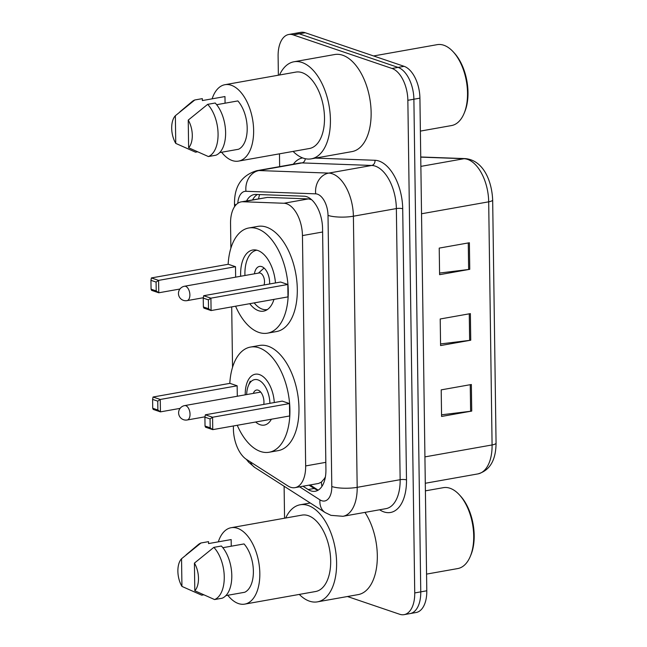 <?xml version="1.0" encoding="UTF-8"?>
<svg xmlns="http://www.w3.org/2000/svg" width="647" height="647" viewBox="0 0 647 647"><rect width="100%" height="100%" fill="white"/><g stroke="black" fill="none" stroke-linecap="round" stroke-linejoin="round"><path stroke-width="0.97" d="M233.365 425.977L233.405 428.937A27.392 14.921 -100.1 0 0 246.539 459.451L287.899 485.946A27.392 14.921 -100.1 0 0 290.592 487.256A27.392 14.921 -100.1 0 0 295.008 487.644A27.392 14.921 -100.1 0 0 305.659 465.929L302.448 235.589A27.392 14.921 -100.1 0 0 283.952 203.255L242.94 201.751A27.392 14.921 -100.1 0 0 241.194 201.872A27.392 14.921 -100.1 0 0 230.542 223.595L230.882 248.205M295.008 487.644L318.623 483.446L321.381 482.096L324.365 478.659A9.131 4.974 -100.1 0 0 325.142 478.206M325.401 476.823A27.392 14.921 79.9 0 1 324.365 478.659M311.644 199.729L308.457 198.896L267.446 197.4L241.194 201.872M231.707 306.896L232.548 367.286M302.982 486.229L308.166 489.544A27.392 14.921 -100.1 0 0 310.851 490.863A27.392 14.921 -100.1 0 0 315.275 491.251A27.392 14.921 -100.1 0 0 325.926 469.528L322.562 228.537A27.392 14.921 -100.1 0 0 304.066 196.203L255.88 194.44A27.392 14.921 -100.1 0 0 254.134 194.561A27.392 14.921 -100.1 0 0 246.58 200.918M318.187 490.135A27.392 14.921 79.9 0 1 316.884 489.787A27.392 14.921 79.9 0 1 314.199 488.469L309.015 485.153M278.372 75.198L278.105 56.216A27.392 14.921 79.9 0 1 288.756 34.493A27.392 14.921 79.9 0 1 293.18 34.881L392.033 68.469A27.392 14.921 79.9 0 1 407.853 100.301L414.735 592.927A27.392 14.921 79.9 0 1 404.084 614.65A27.392 14.921 79.9 0 1 399.66 614.262L347.447 596.518M284.559 518.215L284.114 486.253M279.65 166.627L279.472 153.832M288.756 34.493L300.823 32.35A27.392 14.921 79.9 0 1 305.247 32.738L404.1 66.326A27.392 14.921 79.9 0 1 419.919 98.158L426.794 590.784L420.76 591.859A27.392 14.921 79.9 0 1 410.109 613.574A27.392 14.921 79.9 0 0 420.76 591.859L413.886 99.234L420.76 591.859L414.735 592.927M404.1 66.326L398.067 67.401A27.392 14.921 79.9 0 1 413.886 99.234A27.392 14.921 79.9 0 0 398.067 67.401L299.213 33.806L398.067 67.401L392.033 68.469M294.789 33.426A27.392 14.921 79.9 0 1 299.213 33.806A27.392 14.921 79.9 0 0 294.789 33.426M252.613 199.842A27.392 14.921 79.9 0 1 257.425 194.496M469.382 242.746L439.224 248.1L439.596 274.684L469.754 269.322L469.382 242.746M439.572 273.042L468.638 269.492A7.303 1.763 -0.8 0 0 469.754 269.322M471.356 384.504L441.205 389.866L441.577 416.45L471.728 411.088L471.356 384.504M441.553 414.8L470.62 411.249A7.303 1.763 -0.8 0 0 471.728 411.088M470.369 313.625L440.211 318.987L440.583 345.563L470.741 340.209L470.369 313.625M440.558 343.921L469.633 340.371A7.303 1.763 -0.8 0 0 470.741 340.209M426.794 590.784A27.392 14.921 79.9 0 1 416.142 612.507L404.084 614.65M425.402 490.855L443.349 487.668A41.084 22.378 79.9 0 1 449.98 488.25A41.084 22.378 79.9 0 1 459.378 494.818L460.494 496.031A39.257 21.383 79.9 0 1 470.943 554.819L470.312 556.339A41.084 22.378 79.9 0 1 457.728 568.567L426.559 574.107M459.378 494.818A41.084 22.378 79.9 0 1 470.312 556.339M285.699 518.012A49.301 26.851 79.9 0 1 300.176 504.773A49.301 26.851 79.9 0 1 308.134 505.469A49.301 26.851 79.9 0 1 336.214 555.716A49.301 26.851 79.9 0 1 317.434 601.856A49.301 26.851 79.9 0 1 309.468 601.16A49.301 26.851 79.9 0 1 299.286 594.415M364.965 512.384A49.301 26.851 79.9 0 1 377.064 563.068A49.301 26.851 79.9 0 1 358.139 594.617L317.434 601.856M218.314 541.846A38.804 21.133 79.9 0 1 231.141 527.709A38.804 21.133 79.9 0 1 237.409 528.259A38.804 21.133 79.9 0 1 259.512 567.799A38.804 21.133 79.9 0 1 244.728 604.12A38.804 21.133 79.9 0 1 238.46 603.57A38.804 21.133 79.9 0 1 227.809 595.264M231.141 527.709L302.012 515.109A38.804 21.133 79.9 0 1 308.279 515.659A38.804 21.133 79.9 0 1 330.374 555.207A38.804 21.133 79.9 0 1 315.59 591.52L244.728 604.12M186.069 554.875L198.208 544.669A29.22 15.916 79.9 0 1 200.982 542.987L208.52 541.644L208.544 543.585L231.165 539.566L231.254 546.205M181.936 586.408A18.262 9.948 79.9 0 1 181.548 558.741L181.936 586.408L201.71 595.183L203.49 594.868M181.548 558.741L200.982 542.987M225.884 595.612L244.712 592.264A27.392 14.921 79.9 0 0 253.381 571.164A27.392 14.921 79.9 0 0 244.032 543.933L222.843 547.702M194.423 563.108A18.262 9.948 79.9 0 1 194.804 590.776L194.423 563.108L213.85 547.362A29.22 15.916 79.9 0 1 224.258 576.873A29.22 15.916 79.9 0 1 214.578 599.559L222.115 598.224A29.22 15.916 79.9 0 0 231.796 575.531A29.22 15.916 79.9 0 0 221.387 546.019L213.85 547.362M194.804 590.776L214.578 599.559M271.376 419.224A25.84 14.072 79.9 0 1 264.324 425.095A25.84 14.072 79.9 0 1 260.151 424.731A25.84 14.072 79.9 0 1 255.67 422.014M245.229 394.832A25.84 14.072 79.9 0 1 255.274 374.217A25.84 14.072 79.9 0 1 259.447 374.589A25.84 14.072 79.9 0 1 274.296 402.539M229.806 383.372A53.41 29.091 79.9 0 1 250.454 347.075A53.41 29.091 79.9 0 1 259.075 347.827A53.41 29.091 79.9 0 1 289.492 402.256A53.41 29.091 79.9 0 1 269.144 452.245A53.41 29.091 79.9 0 1 260.523 451.493A53.41 29.091 79.9 0 1 237.255 425.289M250.454 347.075L259.496 345.466A53.41 29.091 79.9 0 1 268.125 346.218A53.41 29.091 79.9 0 1 298.542 400.647A53.41 29.091 79.9 0 1 278.194 450.636L269.144 452.245M289.468 403.566L282.262 401.124L205.366 414.792L212.572 417.242L289.468 403.566L289.646 415.972L212.75 429.64L205.536 427.198L205.034 426.041L210.186 427.788L210.057 418.933L204.913 417.178L205.034 426.041M237.158 385.798L229.952 383.347L153.056 397.015L160.262 399.466L237.158 385.798L237.303 396.239M210.057 418.933L212.572 417.242L212.75 429.64L210.186 427.788M157.747 401.156L152.603 399.401L152.724 408.265L157.876 410.012L157.747 401.156L160.262 399.466L160.44 411.872L180.101 408.37M157.876 410.012L160.44 411.872L153.226 409.422L152.724 408.265M152.603 399.401L153.056 397.015M204.913 417.178L205.366 414.792M246.661 394.573A20.631 11.242 79.9 0 1 248.359 385.758A20.631 11.242 79.9 0 1 258.007 379.902A20.631 11.242 79.9 0 1 269.912 403.316M253.317 393.392A10.045 5.467 79.9 0 1 256.535 390.036A10.045 5.467 79.9 0 1 258.153 390.181A10.045 5.467 79.9 0 1 263.782 404.407M373.578 55.957L437.162 44.659A41.084 22.378 79.9 0 1 443.793 45.233A41.084 22.378 79.9 0 1 453.191 51.8L454.307 53.014A39.257 21.383 79.9 0 1 464.756 111.802L464.125 113.322A41.084 22.378 79.9 0 1 451.541 125.558L420.372 131.098M453.191 51.8A41.084 22.378 79.9 0 1 464.125 113.322M279.512 74.995A49.301 26.851 79.9 0 1 293.989 61.764A49.301 26.851 79.9 0 1 301.947 62.46A49.301 26.851 79.9 0 1 330.027 112.699A49.301 26.851 79.9 0 1 311.247 158.847A49.301 26.851 79.9 0 1 303.281 158.151A49.301 26.851 79.9 0 1 293.099 151.406M293.989 61.764L334.701 54.526A49.301 26.851 79.9 0 1 342.659 55.221A49.301 26.851 79.9 0 1 370.739 105.469A49.301 26.851 79.9 0 1 351.96 151.608L311.247 158.847M212.127 98.837A38.804 21.133 79.9 0 1 224.962 84.7A38.804 21.133 79.9 0 1 231.222 85.242A38.804 21.133 79.9 0 1 253.325 124.79A38.804 21.133 79.9 0 1 238.541 161.103A38.804 21.133 79.9 0 1 232.273 160.561A38.804 21.133 79.9 0 1 221.622 152.255M224.962 84.7L295.825 72.1A38.804 21.133 79.9 0 1 302.092 72.65A38.804 21.133 79.9 0 1 324.187 112.19A38.804 21.133 79.9 0 1 309.412 148.511L238.541 161.103M179.882 111.858L192.022 101.652A29.22 15.916 79.9 0 1 194.796 99.978L202.333 98.635L202.357 100.568L224.978 96.549L225.067 103.196M175.749 143.391A18.262 9.948 79.9 0 1 175.361 115.724L175.749 143.391L195.523 152.174L197.303 151.859M175.361 115.724L194.796 99.978M219.697 152.595L238.525 149.255A27.392 14.921 79.9 0 0 247.194 128.146A27.392 14.921 79.9 0 0 237.845 100.924L216.656 104.693M188.237 120.099A18.262 9.948 79.9 0 1 188.625 147.767L188.237 120.099L207.663 104.353A29.22 15.916 79.9 0 1 218.071 133.864A29.22 15.916 79.9 0 1 208.391 156.55L215.936 155.207A29.22 15.916 79.9 0 0 225.609 132.522A29.22 15.916 79.9 0 0 215.2 103.01L207.663 104.353M188.625 147.767L208.391 156.55M228.14 264.291A53.41 29.091 79.9 0 1 248.788 227.987A53.41 29.091 79.9 0 1 257.409 228.747A53.41 29.091 79.9 0 1 287.834 283.176A53.41 29.091 79.9 0 1 267.486 333.165A53.41 29.091 79.9 0 1 258.857 332.412A53.41 29.091 79.9 0 1 235.597 306.209M248.788 227.987L257.838 226.385A53.41 29.091 79.9 0 1 266.459 227.137A53.41 29.091 79.9 0 1 296.876 281.566A53.41 29.091 79.9 0 1 276.528 331.555L267.486 333.165M273.98 299.383A31.04 16.911 79.9 0 1 263.572 311.142A31.04 16.911 79.9 0 1 258.557 310.706A31.04 16.911 79.9 0 1 249.742 303.686M240.676 276.261A31.04 16.911 79.9 0 1 252.702 250.017A31.04 16.911 79.9 0 1 257.716 250.454A31.04 16.911 79.9 0 1 275.468 282.949M287.81 284.486L280.604 282.035L203.7 295.711L210.914 298.162L287.81 284.486L287.98 296.892L211.084 310.56L203.878 308.109L203.376 306.961L208.52 308.708L208.399 299.852L203.247 298.097L203.376 306.961M235.5 266.71L228.294 264.267L151.39 277.935L158.604 280.386L235.5 266.71L235.645 277.159M208.399 299.852L210.914 298.162L211.084 310.56L208.52 308.708M156.089 282.076L150.937 280.321L151.066 289.185L156.21 290.932L156.089 282.076L158.604 280.386L158.774 292.784L179.947 289.023M156.21 290.932L158.774 292.784L151.568 290.341L151.066 289.185M150.937 280.321L151.39 277.935M203.247 298.097L203.7 295.711M267.421 309.525A30.126 16.41 79.9 0 1 267.179 309.573A30.126 16.41 79.9 0 1 262.31 309.145A30.126 16.41 79.9 0 1 254.198 302.901M269.605 283.993A13.692 7.457 -100.1 0 0 261.72 266.621A13.692 7.457 -100.1 0 0 259.512 266.427A13.692 7.457 -100.1 0 0 254.417 273.818M244.954 275.501A30.126 16.41 79.9 0 1 256.633 250.243A30.126 16.41 79.9 0 1 256.875 250.203L256.633 250.243M263.992 284.987A7.303 3.979 -100.1 0 0 263.927 277.878A7.303 3.979 -100.1 0 0 260.296 273.091A7.303 3.979 -100.1 0 0 259.115 272.985L184.484 286.249A7.303 7.303 0 0 0 178.459 293.544A7.303 7.303 0 0 0 187.04 300.637A7.303 3.979 -100.1 0 0 189.878 294.846A7.303 3.979 -100.1 0 0 185.665 286.354A7.303 3.979 -100.1 0 0 184.484 286.249M321.381 482.096A27.392 20.526 122.6 0 0 321.971 486.342M259.633 194.577A27.392 22.815 92.1 0 0 258.574 198.783M325.829 462.338L305.659 465.929M267.446 197.4L242.94 201.751M308.457 198.896L283.952 203.255M322.61 232.006L302.448 235.589M299.61 486.827L319.958 499.864A18.262 9.948 -100.1 0 0 321.753 500.738A18.262 9.948 -100.1 0 0 331.798 486.52L328.013 215.394A18.262 9.948 -100.1 0 0 317.467 194.173A18.262 9.948 -100.1 0 0 315.687 193.841L245.965 191.294A18.262 9.948 -100.1 0 0 237.772 203.312M245.965 191.294A18.262 15.213 92.1 0 1 259.01 170.549L328.733 173.097A36.523 19.887 79.9 0 1 332.299 173.776A36.523 19.887 79.9 0 1 353.391 216.211L357.176 487.337A36.523 19.887 79.9 0 1 342.975 516.298L385.944 508.655A36.523 19.887 -100.1 0 0 400.145 479.702L396.36 208.577A36.523 19.887 -100.1 0 0 375.276 166.133A36.523 19.887 -100.1 0 0 371.702 165.462L301.979 162.915A36.523 19.887 -100.1 0 0 299.65 163.076L256.681 170.711A36.523 19.887 79.9 0 1 259.01 170.549L301.979 162.915A4.561 3.801 -87.9 0 0 305.263 158.701M315.437 158.103L374.969 160.278A41.084 22.378 79.9 0 1 402.709 208.779L406.494 479.904A4.561 1.1 -0.8 0 0 400.145 479.702L357.176 487.337A18.262 4.4 179.2 0 1 331.798 486.52M374.969 160.278A4.561 3.801 -87.9 0 1 371.702 165.462L328.733 173.097A18.262 15.213 92.1 0 0 315.687 193.841M406.494 479.904A41.084 22.378 79.9 0 1 383.881 511.898A41.084 22.378 79.9 0 1 379.846 509.925L379.619 509.779M293.326 164.201A41.084 22.378 79.9 0 1 302.618 157.908M407.853 100.301L419.919 98.158M293.18 34.881L305.247 32.738M328.013 215.394A18.262 4.4 179.2 0 0 353.391 216.211L396.36 208.577A4.561 1.1 -0.8 0 1 402.709 208.779M235.84 205.034A18.262 4.4 179.2 0 1 234.513 203.425L234.562 206.684M250.51 461.99A18.262 13.684 122.6 0 0 254.869 467.522L325.19 512.561A18.262 13.684 122.6 0 1 319.958 499.864M314.199 488.469L308.166 489.544M420.736 156.986L465.379 158.62A9.131 7.602 92.1 0 0 464.028 158.709L420.736 157.132M465.379 158.62C483.074 160.262 491.793 180.392 492.666 199.947A9.131 2.2 179.2 0 1 488.687 201.824A36.523 19.887 -100.1 0 0 464.028 158.709L420.865 166.384M424.925 456.887L492.084 444.95A9.131 2.2 -0.8 0 0 496.063 443.074C495.917 460.227 489.86 470.506 477.874 473.911A36.523 19.887 -100.1 0 0 492.084 444.95L488.687 201.824L421.529 213.769M469.261 313.819L469.633 340.371M470.248 384.706L470.62 411.249M468.266 242.94L468.638 269.492M185.818 405.701A7.303 3.979 -100.1 0 0 184.638 405.604A7.303 7.303 0 0 0 178.612 412.899A7.303 7.303 0 0 0 187.193 419.984A7.303 3.979 -100.1 0 0 190.032 414.193A7.303 3.979 -100.1 0 0 185.818 405.701M310.083 484.967L318.146 490.127M325.19 512.561L330.957 515.352L342.975 516.298M256.681 170.711C241.752 175.329 234.368 186.239 234.513 203.425M246.313 459.297L248.65 462.201L254.869 467.522M492.666 199.947L496.063 443.074M477.874 473.911L425.297 483.26M300.176 504.773L310.236 502.986M248.359 385.758L250.243 381.188M204.978 416.822L187.193 419.984M260.709 392.082L184.638 405.604M203.32 297.741L187.04 300.637M258.468 273.099L264.049 268.02"/></g></svg>
